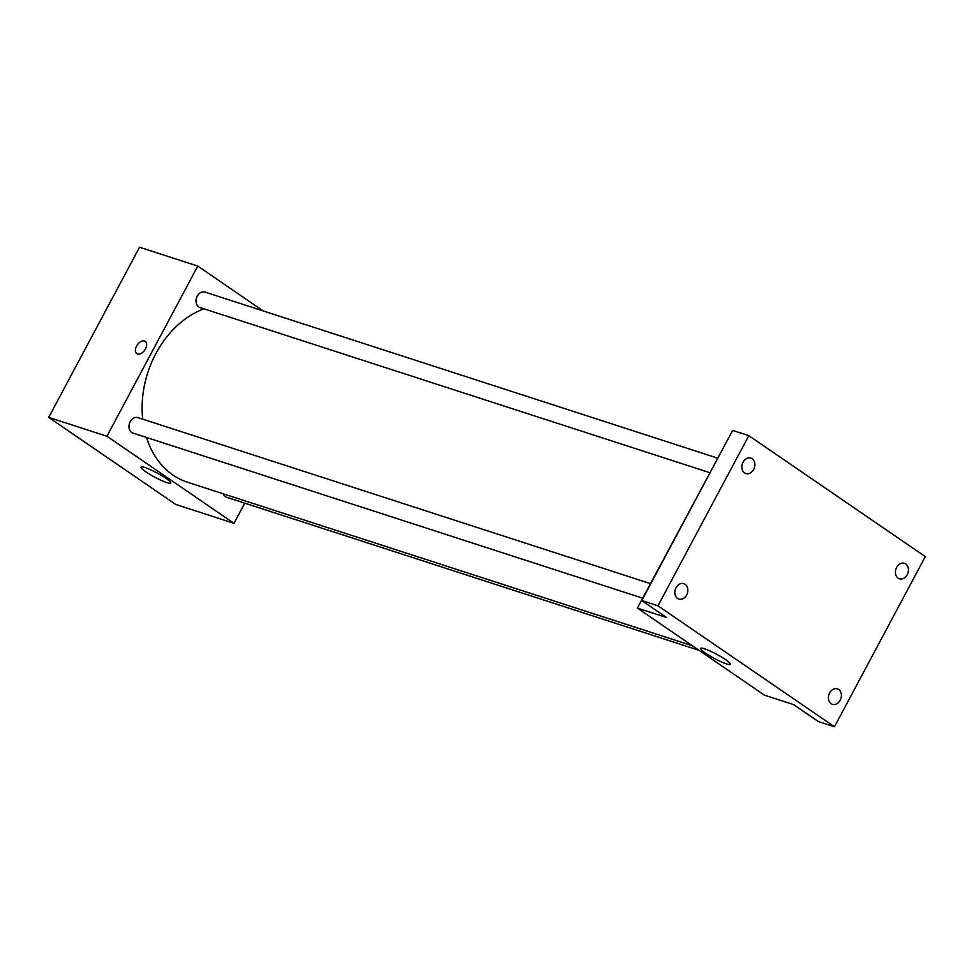 <?xml version="1.0" encoding="UTF-8"?>
<svg xmlns="http://www.w3.org/2000/svg" width="974" height="974" viewBox="0 0 974 974"><rect width="100%" height="100%" fill="white"/><g stroke="black" fill="none" stroke-linecap="round" stroke-linejoin="round"><path stroke-width="1.46" d="M244.754 503.168L233.991 523.33L175.77 504.471L48.7 417.383L139.55 247.226L197.771 266.085L263.211 310.95M203.87 308.782A92.006 71.577 107.9 0 0 142.703 419.161M146.477 437.448A92.006 71.577 107.9 0 0 187.532 482.24L692.404 645.774M233.991 523.33L106.921 436.242L197.771 266.085M650.449 583.621L137.991 417.627A8.121 6.319 107.9 0 0 129.481 423.41A8.121 6.319 107.9 0 0 132.988 433.077L642.682 598.17M717.473 458.097L205.027 292.09A8.121 6.319 107.9 0 0 196.517 297.874A8.121 6.319 107.9 0 0 200.023 307.541L709.705 472.646M699.015 650.315L226.735 497.324A8.121 6.319 -72.1 0 1 223.265 493.818M106.921 436.242L48.7 417.383M166.895 482.605A16.85 2.374 28.1 0 1 149.984 474.46A16.85 2.374 28.1 0 1 141.035 467.13A16.85 2.374 28.1 0 1 157.021 472.974A16.85 2.374 28.1 0 1 170.767 483.007A16.85 2.374 28.1 0 1 166.895 482.605M136.823 353.635A7.439 4.553 124.4 0 1 136.579 346.062A7.439 4.553 124.4 0 1 145.236 341.363A7.439 4.553 124.4 0 1 144.785 350.08A7.439 4.553 124.4 0 1 136.823 353.635A7.439 4.553 124.4 0 1 136.579 346.062A7.439 4.553 124.4 0 1 145.236 341.363M834.45 726.774L657.974 605.804L748.823 435.658L925.3 556.617L834.45 726.774L818.27 721.527L793.566 704.592L764.456 695.168L637.386 608.08L728.576 438.032M748.823 435.658L732.643 430.423L641.793 600.568L657.974 605.804M637.386 608.08L666.508 617.504L641.793 600.568M726.47 663.866A16.85 2.374 28.1 0 1 709.559 655.721A16.85 2.374 28.1 0 1 700.61 648.404A16.85 2.374 28.1 0 1 716.596 654.236A16.85 2.374 28.1 0 1 730.342 664.268A16.85 2.374 28.1 0 1 726.47 663.866M685.136 584.278A8.121 6.319 -72.1 0 1 687.035 594.164A8.121 6.319 -72.1 0 1 678.854 599.083A8.121 6.319 -72.1 0 1 677.563 598.45A8.121 6.319 -72.1 0 1 675.664 588.552A8.121 6.319 -72.1 0 1 683.858 583.645A8.121 6.319 -72.1 0 1 685.136 584.278M838.675 689.507A8.121 6.319 -72.1 0 1 840.574 699.405A8.121 6.319 -72.1 0 1 832.393 704.324A8.121 6.319 -72.1 0 1 831.102 703.691A8.121 6.319 -72.1 0 1 829.203 693.792A8.121 6.319 -72.1 0 1 837.384 688.874A8.121 6.319 -72.1 0 1 838.675 689.507M905.698 563.97A8.121 6.319 -72.1 0 1 907.61 573.869A8.121 6.319 -72.1 0 1 899.416 578.787A8.121 6.319 -72.1 0 1 898.138 578.154A8.121 6.319 -72.1 0 1 896.226 568.256A8.121 6.319 -72.1 0 1 904.42 563.337A8.121 6.319 -72.1 0 1 905.698 563.97M752.159 458.742A8.121 6.319 -72.1 0 1 754.071 468.64A8.121 6.319 -72.1 0 1 745.877 473.547A8.121 6.319 -72.1 0 1 744.599 472.914A8.121 6.319 -72.1 0 1 742.687 463.027A8.121 6.319 -72.1 0 1 750.881 458.109A8.121 6.319 -72.1 0 1 752.159 458.742"/></g></svg>
